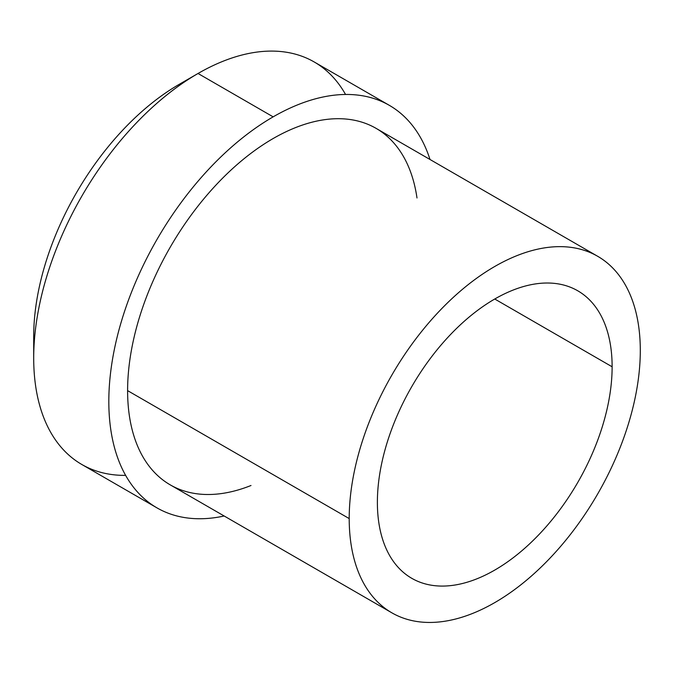 <?xml version="1.0" encoding="UTF-8"?>
<svg xmlns="http://www.w3.org/2000/svg" width="674" height="674" viewBox="0 0 674 674"><rect width="100%" height="100%" fill="white"/><g stroke="black" fill="none" stroke-linecap="round" stroke-linejoin="round"><path stroke-width="1.01" d="M345.543 94.461A232.395 134.177 120 0 0 198.03 73.483A232.395 134.177 120 0 0 198.021 73.483A232.395 134.177 120 0 0 33.7 358.105L33.7 336.419A205.831 118.835 -60 0 1 179.242 84.326A205.831 118.835 120 0 0 33.986 346.773M156.949 507.859A232.395 134.177 120 0 0 224.172 516.006A232.395 134.177 120 0 1 110.696 371.795A232.395 134.177 120 0 1 273.147 116.855A232.395 134.177 120 0 0 121.328 321.641A232.395 134.177 120 0 0 156.949 507.859L81.832 464.496A232.395 134.177 -60 0 1 46.211 278.269A232.395 134.177 -60 0 1 198.03 73.483L273.147 116.855A232.395 134.177 120 0 1 430.004 159.494A232.395 134.177 120 0 0 389.345 105.346A232.395 134.177 120 0 0 273.147 116.855L198.03 73.483L179.242 84.326A205.831 118.835 -60 0 1 179.25 84.326L198.021 73.491M33.7 358.105A232.395 134.177 120 0 0 125.625 475.372M198.03 73.483A232.395 134.177 -60 0 1 314.219 61.974L389.345 105.346M251.006 485.499A205.831 118.835 -60 0 1 127.605 390.634A205.831 118.835 -60 0 1 262.043 145.441A205.831 118.835 -60 0 1 416.995 197.979M391.838 612.809L170.227 484.859A205.831 118.835 -60 0 1 127.605 390.634L349.208 518.576A205.831 118.835 120 0 0 391.838 612.809A205.831 118.835 120 0 0 550.456 557.659A205.831 118.835 120 0 0 640.3 350.514A205.831 118.835 120 0 0 597.669 256.288A205.831 118.835 120 0 0 439.052 311.439A205.831 118.835 120 0 0 349.208 518.576L127.605 390.634A205.831 118.835 -60 0 1 217.449 183.488A205.831 118.835 -60 0 1 376.067 128.346L597.669 256.288M349.208 518.576A205.831 118.835 120 0 0 494.75 602.615A205.831 118.835 120 0 0 640.3 350.514A205.831 118.835 120 0 0 494.75 266.483A205.831 118.835 120 0 0 349.208 518.576M377.381 502.315A165.998 95.834 -60 0 1 494.75 299.012A165.998 95.834 -60 0 1 612.127 366.782A165.998 95.834 -60 0 1 494.75 570.086A165.998 95.834 -60 0 1 377.381 502.315A165.998 95.834 120 0 0 411.755 578.3A165.998 95.834 120 0 0 539.672 533.833A165.998 95.834 120 0 0 612.127 366.782A165.998 95.834 120 0 0 577.753 290.789A165.998 95.834 120 0 0 449.836 335.264A165.998 95.834 120 0 0 377.381 502.315M494.75 299.012L612.127 366.782L494.75 299.012"/></g></svg>
